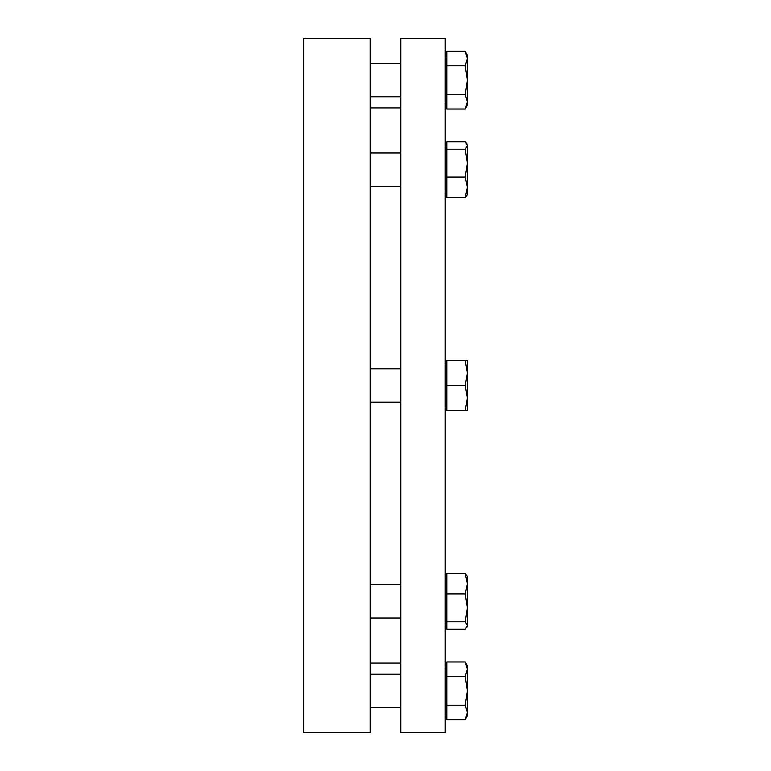 <?xml version="1.0" encoding="UTF-8"?>
<svg xmlns="http://www.w3.org/2000/svg" width="771" height="771" viewBox="0 0 771 771"><rect width="100%" height="100%" fill="white"/><g stroke="black" fill="none" stroke-linecap="round" stroke-linejoin="round"><path stroke-width="1.16" d="M303.62 385.5L303.62 732.45L370.234 732.45L370.234 38.55L303.62 38.55L303.62 385.5M445.175 732.45L445.175 38.55L400.766 38.55L400.766 732.45L445.175 732.45M467.38 626.37L466.869 627.257L467.38 625.522L465.144 629.252L446.843 629.252L446.843 573.528L465.144 573.528L467.38 583.724L467.38 576.409L465.144 573.528M467.38 607.856L467.38 583.724L465.144 593.93L467.38 607.856L465.144 621.792L467.38 625.522L467.38 607.856M446.843 593.93L465.144 593.93M446.843 621.792L465.144 621.792M465.144 410.48L467.38 410.48L467.38 397.99L465.144 410.48L446.843 410.48L446.843 360.52L465.144 360.52L467.38 373.01L467.38 360.52L465.144 360.52M467.38 397.99L467.38 373.01L465.144 385.5L467.38 397.99M446.843 385.5L465.144 385.5M466.812 195.574L465.144 197.472L467.38 194.591L467.38 187.276L465.144 197.472L446.843 197.472L446.843 141.748L465.144 141.748L467.38 145.478L466.869 143.743M467.38 163.144L467.38 145.478L465.144 149.208L467.38 163.144L465.144 177.07L467.38 187.276L467.38 151.945M446.843 149.208L465.144 149.208M446.843 177.07L465.144 177.07M465.144 109.029L467.38 105.164L467.38 101.82L465.144 109.029L446.843 109.029L446.843 51.339L465.144 51.339L467.38 58.548L467.38 55.204L465.144 51.339M467.38 80.184L467.38 58.548L465.144 65.766L467.38 80.184L465.144 94.602L467.38 101.82L467.38 80.184M467.226 103.671L467.38 101.82M446.843 65.766L465.144 65.766M446.843 94.602L465.144 94.602M467.38 187.276L467.38 176.077M466.763 143.56L465.144 141.748M467.38 373.01L467.38 360.52M465.144 719.661L467.38 715.796L467.38 712.452L465.144 719.661L446.843 719.661L446.843 661.971L465.144 661.971L467.38 669.18L467.38 665.836L465.144 661.971M467.38 690.816L467.38 669.18L465.144 676.398L467.38 690.816L465.144 705.234L467.38 712.452L467.38 690.816M446.843 676.398L465.144 676.398M446.843 705.234L465.144 705.234M400.766 663.06L370.234 663.06M400.766 107.94L370.234 107.94M445.175 624.153L446.843 624.153L445.175 624.153M370.234 618.043L400.766 618.043M370.234 584.736L400.766 584.736M445.175 578.635L446.843 578.635M445.175 408.264L446.843 408.264L445.175 408.264M370.234 402.154L400.766 402.154M370.234 368.846L400.766 368.846M445.175 362.736L446.843 362.736M445.175 192.364L446.843 192.364L445.175 192.364M370.234 186.264L400.766 186.264M370.234 152.957L400.766 152.957M445.175 146.847L446.843 146.847M445.175 102.948L446.843 102.948M370.234 96.838L400.766 96.838M370.234 63.53L400.766 63.53M445.175 57.42L446.843 57.42M467.38 194.591L466.869 195.468M445.175 668.052L446.843 668.052M370.234 674.162L400.766 674.162M370.234 707.47L400.766 707.47M445.175 713.58L446.843 713.58"/></g></svg>
